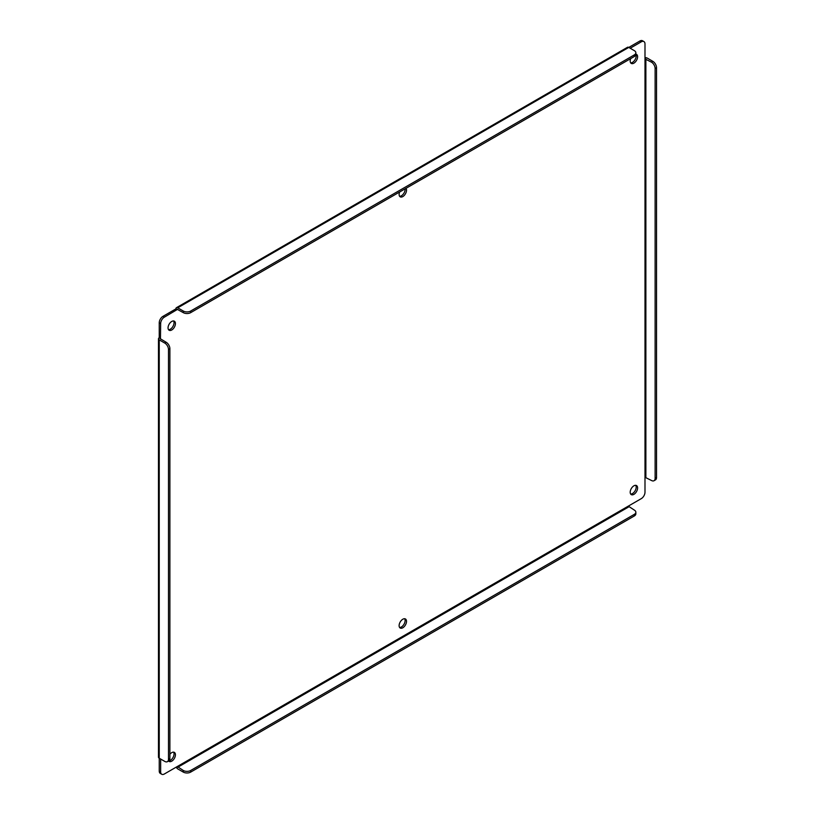 <?xml version="1.0" encoding="UTF-8"?>
<svg xmlns="http://www.w3.org/2000/svg" width="815" height="815" viewBox="0 0 815 815"><rect width="100%" height="100%" fill="white"/><g stroke="black" fill="none" stroke-linecap="round" stroke-linejoin="round"><path stroke-width="1.22" d="M633.897 485.822A5.226 3.016 -60 0 1 636.515 485.567A5.226 3.016 -60 0 1 637.31 489.754A5.226 3.016 -60 0 1 633.897 494.359A5.226 3.016 -60 0 1 631.279 494.623A5.226 3.016 -60 0 1 630.484 490.426A5.226 3.016 -60 0 1 633.897 485.822M630.678 494.043A5.226 3.016 120 0 0 632.491 493.544A5.226 3.016 120 0 0 635.71 485.322M635.853 54.147A5.226 3.016 -60 0 1 636.515 54.371A5.226 3.016 -60 0 1 637.31 58.558A5.226 3.016 -60 0 1 633.897 63.163A5.226 3.016 -60 0 1 631.279 63.427A5.226 3.016 -60 0 1 630.698 58.609M630.678 62.857A5.226 3.016 120 0 0 632.491 62.358A5.226 3.016 120 0 0 635.853 54.361M402.814 619.237A5.226 3.016 -60 0 1 405.432 618.972A5.226 3.016 -60 0 1 406.237 623.159A5.226 3.016 -60 0 1 402.814 627.774A5.226 3.016 -60 0 1 400.206 628.029A5.226 3.016 -60 0 1 399.401 623.842A5.226 3.016 -60 0 1 402.814 619.237M399.595 627.458A5.226 3.016 120 0 0 401.408 626.959A5.226 3.016 120 0 0 404.637 618.738M406.023 188.326A5.226 3.016 -60 0 1 406.023 192.595A5.226 3.016 -60 0 1 402.814 196.578A5.226 3.016 -60 0 1 400.206 196.833A5.226 3.016 -60 0 1 399.615 192.024M399.595 196.262A5.226 3.016 120 0 0 401.408 195.763A5.226 3.016 120 0 0 405.086 188.866M169.887 754.283A5.226 3.016 -60 0 1 171.741 752.642A5.226 3.016 -60 0 1 174.349 752.388A5.226 3.016 -60 0 1 175.154 756.575A5.226 3.016 -60 0 1 171.741 761.179A5.226 3.016 -60 0 1 169.123 761.444A5.226 3.016 -60 0 1 168.603 760.976M160.647 339.071L159.241 337.746L159.241 322.771L160.647 323.586L160.463 338.816L166.189 342.269L164.793 343.084A5.226 3.016 60 0 1 168.481 349.482L169.887 348.677L169.887 758.47A5.226 3.016 60 0 1 168.807 760.864A5.226 3.016 120 0 0 170.335 760.375A5.226 3.016 120 0 0 173.554 752.143M171.741 321.456A5.226 3.016 -60 0 1 174.349 321.191A5.226 3.016 -60 0 1 175.154 325.379A5.226 3.016 -60 0 1 171.741 329.994A5.226 3.016 -60 0 1 169.123 330.248A5.226 3.016 -60 0 1 168.328 326.061A5.226 3.016 -60 0 1 171.741 321.456M168.522 329.678A5.226 3.016 120 0 0 170.335 329.179A5.226 3.016 120 0 0 173.554 320.957M634.315 54.9L634.315 56.52L190.69 312.644L190.69 311.024L634.315 54.9A5.226 3.016 180 0 0 635.853 52.761A5.226 3.016 180 0 0 634.315 50.632L628.773 47.423L639.887 41.005A5.226 3.016 -60 0 1 642.495 40.75L643.901 41.565A5.226 3.016 -60 0 1 644.991 43.959L644.991 477.254L651.419 480.453A5.226 3.016 60 0 0 654.038 480.718A5.226 3.016 60 0 0 655.117 478.324L655.117 68.531L656.523 67.716L656.523 477.509A5.226 3.016 60 0 1 655.443 479.903L654.038 480.718M177.313 766.508L183.293 770.481L183.293 772.1A5.226 3.016 0 0 0 190.69 772.1L190.69 770.481L634.315 514.357A5.226 3.016 0 0 0 635.853 512.217A5.226 3.016 0 0 0 634.315 510.088L628.324 506.115L164.345 773.995A5.226 3.016 -60 0 1 161.727 774.25L160.321 773.435A5.226 3.016 -60 0 1 159.241 771.041L159.241 339.875A2.618 1.508 180 0 1 158.477 338.816A2.618 1.508 180 0 1 159.241 337.746M159.241 322.771A5.226 3.016 -60 0 1 162.939 316.373L175.908 308.885A2.618 1.508 60 0 1 176.447 307.693A2.618 1.508 60 0 1 177.751 307.815L183.293 311.024L183.293 312.644L177.436 309.415L164.345 317.178L162.939 316.373M639.887 41.005L641.293 41.82A5.226 3.016 -60 0 1 643.901 41.565M641.293 41.82L630.178 48.238M177.751 307.815L628.773 47.423A2.618 1.508 -120 0 0 627.458 47.301L176.447 307.693M175.908 308.885L177.751 309.445M160.647 323.586A5.226 3.016 -60 0 1 164.345 317.178M158.477 338.816L158.477 757.145A2.618 1.508 0 0 0 159.241 758.215L164.793 761.414A5.226 3.016 60 0 0 167.401 761.668L168.807 760.864M160.647 759.02L160.647 771.856L159.241 771.041M161.727 774.25A5.226 3.016 -60 0 1 160.647 771.856M183.293 772.1L177.751 768.902A2.618 1.508 60 0 1 176.244 767.119M628.324 506.115L641.293 498.627A5.226 3.016 -60 0 0 644.991 492.229L644.991 477.254M644.991 57.692A2.618 1.508 180 0 1 647.283 58.11L652.825 61.319A5.226 3.016 60 0 1 656.523 67.716M190.69 311.024A5.226 3.016 180 0 1 183.293 311.024M164.793 343.084L159.241 339.875M168.481 349.482L168.481 759.274A5.226 3.016 60 0 1 167.401 761.668M190.69 772.1L634.315 515.976A5.226 3.016 0 0 0 635.853 513.837L635.853 512.217M652.825 61.319L651.419 62.123L644.991 58.925M634.315 56.52A5.226 3.016 0 0 0 635.853 54.381L635.853 52.761M190.69 312.644A5.226 3.016 180 0 1 183.293 312.644M169.887 348.677A5.226 3.016 -120 0 0 166.189 342.269M190.69 770.481A5.226 3.016 180 0 1 183.293 770.481M651.419 62.123A5.226 3.016 60 0 1 655.117 68.531M628.773 506.879L177.751 767.272M645.877 58.925L645.877 477.254M169.887 758.47L168.481 759.274M634.315 514.357L634.315 515.976M656.523 477.509L655.117 478.324"/></g></svg>
